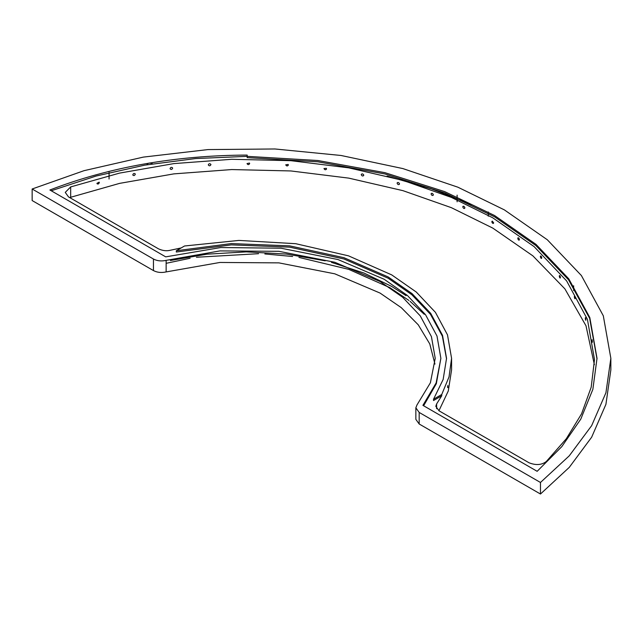 <?xml version="1.0" encoding="UTF-8"?>
<svg xmlns="http://www.w3.org/2000/svg" width="643" height="643" viewBox="0 0 643 643"><rect width="100%" height="100%" fill="white"/><g stroke="black" fill="none" stroke-linecap="round" stroke-linejoin="round"><path stroke-width="0.96" d="M447.568 387.351L447.825 385.527L447.825 387.673M592.034 340.268L592.34 341.779L592.099 339.713M585.283 318.221C585.395 317.32 585.58 317.602 585.837 319.073L585.877 319.708C585.685 320.6 585.484 320.101 585.283 318.221L585.411 317.658M574.32 296.753C574.52 295.82 574.802 296.158 575.163 297.757L575.196 298.183C574.906 299.091 574.617 298.617 574.32 296.753L574.496 296.174M559.273 276.12C559.539 275.172 559.908 275.485 560.391 277.061L560.423 277.487C560.045 278.419 559.659 277.961 559.273 276.12L559.498 275.534M540.345 256.581C540.667 255.617 541.117 255.906 541.703 257.441L541.752 257.867C541.285 258.824 540.811 258.398 540.345 256.581L540.594 255.986M517.76 238.384C518.129 237.396 518.66 237.653 519.351 239.156L519.399 239.574C518.853 240.562 518.306 240.169 517.76 238.384L518.025 237.781M493.663 222.832C493.044 223.852 492.417 223.499 491.799 221.755L492.249 221.096L493.663 222.832L493.39 223.434M491.799 221.755L492.249 221.096M462.791 206.901C463.257 205.856 463.925 206.033 464.785 207.432L464.849 207.85C464.166 208.919 463.474 208.597 462.791 206.901L463.048 206.307M431.091 194.001C431.598 192.932 432.321 193.061 433.253 194.403L433.326 194.813C432.578 195.93 431.839 195.657 431.091 194.001L431.316 193.439M397.109 183.223C397.647 182.122 398.411 182.202 399.399 183.488L399.48 183.89C398.684 185.047 397.896 184.83 397.109 183.223L397.278 182.708M361.245 174.703C361.816 173.562 362.612 173.594 363.649 174.816L363.729 175.209C362.901 176.423 362.073 176.254 361.245 174.703L361.366 174.269M326.54 168.884C325.679 170.154 324.828 170.041 323.968 168.546L326.363 168.321L326.475 169.205M288.353 164.994C287.477 166.32 286.601 166.264 285.733 164.817L288.177 164.447L288.329 165.163M247.016 163.579L249.476 163.049L249.653 163.587C248.769 164.97 247.893 164.97 247.016 163.579M208.3 164.841C208.895 163.547 209.739 163.37 210.832 164.303L210.92 164.672C210.044 166.119 209.176 166.167 208.3 164.841L208.316 165.002M170.073 168.587C170.652 167.252 171.48 167.019 172.557 167.879L172.645 168.249C171.785 169.744 170.925 169.856 170.073 168.587L170.13 168.892M132.804 174.767C133.366 173.393 134.17 173.112 135.215 173.907L135.295 174.269C134.459 175.82 133.631 175.981 132.804 174.767L132.916 175.193M96.956 183.303L99.167 182.138L99.335 182.652C98.54 184.252 97.752 184.477 96.956 183.303L97.133 183.818M363.729 175.209L363.616 175.643M399.48 183.89L399.303 184.404M433.326 194.813L433.101 195.376M464.849 207.85L464.592 208.436M519.399 239.574L519.134 240.177M541.752 257.867L541.494 258.462M560.423 277.487L560.206 278.073M575.196 298.183L575.019 298.762M585.877 319.708L585.757 320.27M592.34 341.779L592.275 342.341M416.953 405.01L415.852 407.815L419.172 412.436L540.474 482.475L569.264 455.823L591.648 425.658L605.923 392.777L610.85 358.328L603.311 315.801L581.385 275.534L547.289 239.743L504.329 209.859L457.88 187.193L402.864 168.579L340.999 155.469L274.931 148.975L207.922 149.586L143.317 157.109L84.032 170.676L32.15 188.994L153.452 259.025C157.205 260.978 161.433 261.42 166.135 260.359L219.93 250.907L278.925 251.317L334.794 262.264L380.069 281.513L402.606 297.219L420.249 315.866L431.429 336.627L435.223 358.328L430.392 382.778L416.953 405.01M597.009 358.971L589.639 318.349L568.565 279.826L535.836 245.505L494.547 216.795L444.594 192.868L384.868 173.94L317.827 161.795L247.177 157.631L247.177 155.084C175.394 155.381 109.632 167.011 49.889 189.99L165.709 256.862L220.83 247.531L281.031 248.214L337.961 259.531L384.144 279.247L407.349 295.426L425.489 314.644L436.991 336.008L440.881 358.328L436.139 382.923L422.917 405.363L537.154 471.311L561.789 446.652L580.79 419.115L592.854 389.377L597.017 358.328L589.808 317.538L568.774 278.829L535.989 244.348L494.547 215.509L444.594 191.582L384.868 172.654L317.827 160.509L247.177 156.353L195.705 158.548L144.788 165.147L96.112 176.029L51.223 190.762M440.881 358.328L436.332 383.71L423.616 405.765M446.539 358.971L442.36 336.144L430.472 314.331L411.858 294.735L388.147 278.218L343.957 258.976L289.623 247.145L231.319 244.87L176.319 252.024L176.319 250.738L184.525 245.996L238.923 240.418L295.732 243.697L348.482 255.834L391.708 274.882L416.27 292.026L435.415 312.337L447.496 334.866L451.579 358.328L449.031 376.886L441.741 394.497L433.527 399.239L433.527 400.525L441.741 395.783L441.741 394.497M181.205 247.917L170.411 250.24C166.553 251.204 162.583 250.738 158.491 248.841L68.48 196.879L65.256 192.386L70.674 186.912L119.59 173.104L173.867 163.603L231.737 159.287L290.877 160.678L348.755 167.855L402.92 180.378L451.37 197.401L492.771 217.816L534.084 246.599L566.628 280.911L587.405 319.298L594.502 359.614L591.19 387.215L581.569 413.811L566.306 438.743L546.309 461.513C541.679 465.058 535.924 465.476 529.044 462.783L439.032 410.813L435.809 406.32L436.613 403.933L441.741 395.783M594.381 364.75L585.998 325.792L564.892 288.868L532.886 255.866L492.771 228.088L451.37 207.673L402.92 190.649L348.755 178.127L290.877 170.95L231.737 169.559L173.867 173.875L119.59 183.376L69.677 197.562M152.52 163.844C149.932 162.526 148.011 162.848 146.757 164.809M170.411 260.511L206.909 254.186L246.301 251.871L286.513 254.081L325.213 260.809M331.475 262.376L364.034 273.058L391.708 286.44L406.103 295.676M451.579 358.328L451.579 369.878L448.284 390.984L438.928 410.748M434.957 364.107L429.773 343.933L418.247 324.803L401.24 307.627L380.069 293.071L334.794 273.822L278.925 262.874L219.93 262.457L166.135 271.917L166.135 260.359M540.474 482.475L540.474 494.025L419.172 423.994L415.852 419.373L415.852 407.815M387.102 176.078L431.533 188.897L471.327 204.538M610.85 358.328L610.85 369.878L605.923 404.334L591.648 437.208L569.264 467.373L540.474 494.025M32.15 188.994L32.15 200.552L153.452 270.582C157.205 272.528 161.433 272.97 166.135 271.909M433.527 399.239L443.156 379.458L446.547 358.328L442.529 335.341L430.689 313.342L412.01 293.578L388.147 276.94L343.957 257.69L289.623 245.859L231.319 243.584L176.319 250.738M166.328 263.276L190.119 258.269M196.404 257.256L258.558 253.696M264.844 253.953L292.637 256.501M298.923 257.409L348.803 269.385L389.706 287.59L408.94 300.45M410.121 301.374L424.284 314.323M70.674 186.912L70.674 197.184M436.613 403.933L436.613 408.707M419.172 412.436L419.172 423.994M153.452 259.025L153.452 270.582M573.66 290.628L573.66 285.773M488.278 216.177L488.278 211.973M457.117 201.822L457.117 195.142M109.061 179.019L109.061 172.348"/></g></svg>
